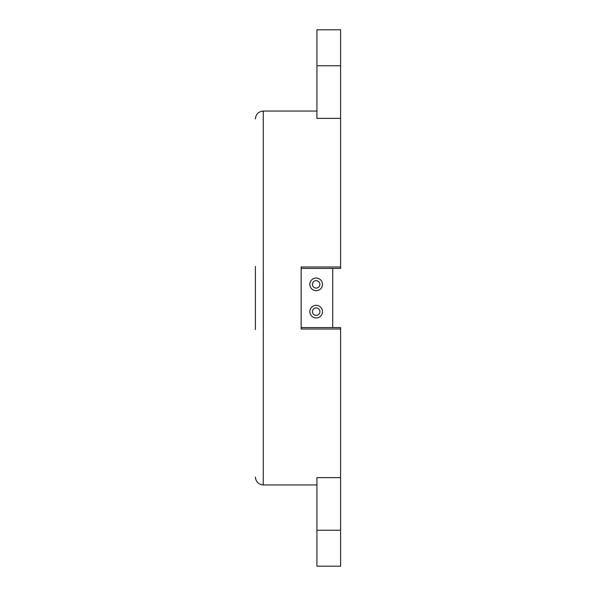 <?xml version="1.0" encoding="UTF-8"?>
<svg xmlns="http://www.w3.org/2000/svg" width="596" height="596" viewBox="0 0 596 596"><rect width="100%" height="100%" fill="white"/><g stroke="black" fill="none" stroke-linecap="round" stroke-linejoin="round"><path stroke-width="0.89" d="M312.438 311.648A3.725 3.725 0 0 0 318.026 314.874A3.725 3.725 0 0 0 318.026 308.415A3.725 3.725 0 0 0 312.438 311.648M322.473 311.648A6.31 6.31 0 0 1 316.163 317.959A6.31 6.31 0 0 1 309.853 311.648A6.31 6.31 0 0 1 316.163 305.331A6.31 6.31 0 0 1 322.473 311.648M312.438 284.352A3.725 3.725 0 0 0 318.026 287.585A3.725 3.725 0 0 0 318.026 281.126A3.725 3.725 0 0 0 312.438 284.352M322.473 284.352A6.31 6.31 0 0 1 316.163 290.669A6.31 6.31 0 0 1 309.853 284.352A6.31 6.31 0 0 1 316.163 278.041A6.31 6.31 0 0 1 322.473 284.352M332.71 327.584L340.599 327.584L340.599 329.022L301.159 329.022L301.159 266.978L340.599 266.978L340.599 268.416L332.71 268.416L332.71 327.584L301.159 327.584M332.71 268.416L301.159 268.416M340.599 477.634L316.93 477.634L316.93 566.2L340.599 566.2L340.599 329.022M255.401 266.449L255.401 329.551M340.599 266.978L340.599 29.8L316.93 29.8L316.93 118.366L340.599 118.366M316.93 29.8L340.599 29.8M340.599 566.2L316.93 566.2M255.401 477.061C255.87 481.851 258.5 484.481 263.29 484.95L263.29 111.05C258.5 111.519 255.87 114.149 255.401 118.939M316.93 65.761L340.599 65.761M340.599 530.239L316.93 530.239M263.29 484.95L316.93 484.95M263.29 111.05L316.93 111.05"/></g></svg>
